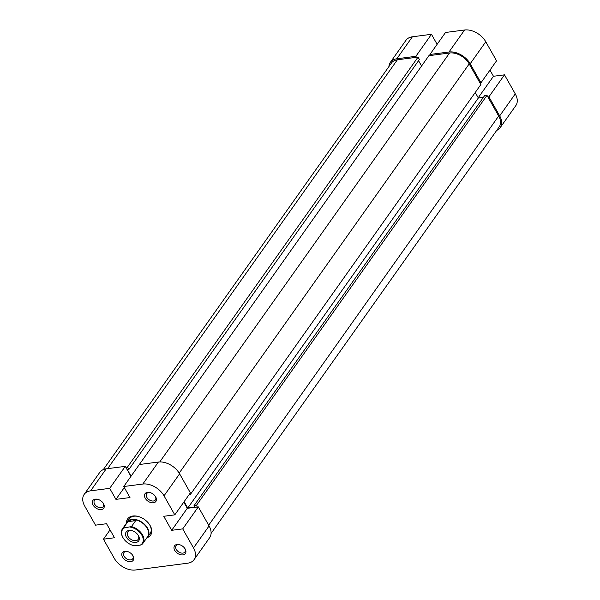<?xml version="1.0" encoding="UTF-8"?>
<svg xmlns="http://www.w3.org/2000/svg" width="600" height="600" viewBox="0 0 600 600"><rect width="100%" height="100%" fill="white"/><g stroke="black" fill="none" stroke-linecap="round" stroke-linejoin="round"><path stroke-width="0.9" d="M124.823 551.257A6.652 4.387 35.3 0 1 127.373 551.482A6.652 4.387 35.3 0 1 132.608 555.188A6.652 4.387 35.3 0 1 130.718 561.683A6.652 4.387 35.3 0 1 122.55 557.153A6.652 4.387 35.3 0 1 124.823 551.257M127.703 551.58A5.377 3.54 -144.7 0 0 125.94 551.475A5.377 3.54 -144.7 0 0 123.938 552.577A5.377 3.54 -144.7 0 0 125.04 557.49A5.377 3.54 -144.7 0 0 130.703 559.898A5.377 3.54 -144.7 0 0 132.712 558.795A5.377 3.54 -144.7 0 0 132.405 554.91M177 544.477A6.652 4.387 35.3 0 1 179.558 544.695A6.652 4.387 35.3 0 1 184.792 548.408A6.652 4.387 35.3 0 1 182.903 554.895A6.652 4.387 35.3 0 1 174.735 550.365A6.652 4.387 35.3 0 1 177 544.477M179.887 544.793A5.377 3.54 -144.7 0 0 178.125 544.695A5.377 3.54 -144.7 0 0 176.123 545.79A5.377 3.54 -144.7 0 0 177.218 550.702A5.377 3.54 -144.7 0 0 182.887 553.11A5.377 3.54 -144.7 0 0 184.898 552.007A5.377 3.54 -144.7 0 0 184.59 548.123M147.517 492.36A6.652 4.387 35.3 0 1 150.067 492.585A6.652 4.387 35.3 0 1 155.31 496.29A6.652 4.387 35.3 0 1 153.413 502.785A6.652 4.387 35.3 0 1 145.245 498.255A6.652 4.387 35.3 0 1 147.517 492.36M150.405 492.683A5.377 3.54 -144.7 0 0 148.642 492.577A5.377 3.54 -144.7 0 0 146.64 493.68A5.377 3.54 -144.7 0 0 147.735 498.592A5.377 3.54 -144.7 0 0 153.405 501A5.377 3.54 -144.7 0 0 155.407 499.897A5.377 3.54 -144.7 0 0 155.1 496.013M95.332 499.147A6.652 4.387 35.3 0 1 97.89 499.365A6.652 4.387 35.3 0 1 103.125 503.077A6.652 4.387 35.3 0 1 101.235 509.572A6.652 4.387 35.3 0 1 93.067 505.035A6.652 4.387 35.3 0 1 95.332 499.147M98.22 499.47A5.377 3.54 -144.7 0 0 96.458 499.365A5.377 3.54 -144.7 0 0 94.455 500.46A5.377 3.54 -144.7 0 0 95.55 505.38A5.377 3.54 -144.7 0 0 101.22 507.78A5.377 3.54 -144.7 0 0 103.23 506.678A5.377 3.54 -144.7 0 0 102.922 502.793M126.442 522.975A14.078 9.277 35.3 0 1 132.877 516A14.078 9.277 35.3 0 1 138.278 516.465A14.078 9.277 35.3 0 1 149.355 524.317A14.078 9.277 35.3 0 1 147.135 537.645M146.715 537.998A12.803 8.438 -144.7 0 0 147.892 536.783L150.12 533.64A12.803 8.438 -144.7 0 0 149.16 524.04M138.6 516.555A12.803 8.438 -144.7 0 0 134.002 516.217A12.803 8.438 -144.7 0 0 129.233 518.835L127.005 521.977A12.803 8.438 -144.7 0 0 126.24 523.493M158.4 462.045L139.335 464.528L123.743 486.525L142.815 484.043L158.4 462.045A17.28 11.385 35.3 0 1 179.602 473.82L190.373 492.855L174.788 514.852L163.748 516.285L171.69 530.317L182.722 528.885L198.315 506.888L209.085 525.93A17.28 11.385 35.3 0 1 209.64 537.683L194.048 559.68A17.28 11.385 -144.7 0 0 193.5 547.928L182.722 528.885M194.048 559.68A17.28 11.385 -144.7 0 1 187.605 563.213L135.42 570A17.28 11.385 -144.7 0 1 114.218 558.232L103.448 539.19L114.488 537.757L106.545 523.725L95.512 525.158L84.735 506.123A17.28 11.385 -144.7 0 1 84.188 494.37L99.773 472.373A17.28 11.385 35.3 0 1 106.215 468.832L125.28 466.357L109.695 488.347L115.935 499.373L129.983 497.55L123.743 486.525M198.315 506.888L187.275 508.32L183.788 502.155M130.942 476.362L125.28 466.357M109.695 488.347L90.63 490.83A17.28 11.385 -144.7 0 0 84.188 494.37M174.788 514.852L164.017 495.81A17.28 11.385 -144.7 0 0 142.815 484.043M110.04 529.89L103.448 539.19M187.275 508.32L171.69 530.317M124.32 487.537L115.935 499.373M123.615 538.658A12.547 8.265 35.3 0 1 123.54 538.545A12.547 8.265 35.3 0 1 122.828 537.412A12.547 8.265 35.3 0 1 122.422 528.877A12.547 8.265 35.3 0 1 123.667 527.618L124.613 527.783A12.03 7.928 -144.7 0 0 123.007 537.675A12.03 7.928 -144.7 0 0 123.69 538.763A12.03 7.928 -144.7 0 0 133.155 545.467A12.03 7.928 -144.7 0 0 134.82 545.82L133.868 545.662A12.547 8.265 35.3 0 1 133.41 545.543A12.547 8.265 35.3 0 1 133.282 545.505M147.892 536.783A12.803 8.438 -144.7 0 0 147.48 528.075A12.803 8.438 -144.7 0 0 137.002 519.87A12.803 8.438 -144.7 0 0 127.005 521.977M124.613 527.783L131.445 526.605A12.547 8.265 35.3 0 1 142.493 534.855A12.547 8.265 35.3 0 1 142.898 543.39L147.57 536.79A12.547 8.265 -144.7 0 0 147.172 528.255A12.547 8.265 -144.7 0 0 131.782 519.713A12.547 8.265 -144.7 0 0 127.102 522.285L122.422 528.877M142.898 543.39A12.547 8.265 35.3 0 1 141.653 544.65L140.265 545.115A12.03 7.928 -144.7 0 0 141.87 535.222A12.03 7.928 -144.7 0 0 130.058 527.077M138.458 535.665A7.68 5.062 35.3 0 1 135.84 542.46A7.68 5.062 35.3 0 1 126.413 537.232A7.68 5.062 35.3 0 1 131.977 530.692A7.68 5.062 35.3 0 1 138.023 534.975A7.68 5.062 35.3 0 1 138.458 535.665M132.308 530.79A6.397 4.215 -144.7 0 0 127.77 531.96A6.397 4.215 -144.7 0 0 127.972 536.317A6.397 4.215 -144.7 0 0 133.215 540.42A6.397 4.215 -144.7 0 0 138.218 539.362A6.397 4.215 -144.7 0 0 138.015 535.013A6.397 4.215 -144.7 0 0 137.82 534.69M134.82 545.82L140.265 545.115M123.667 527.618L127.898 521.648L131.782 519.713L135.683 520.635L131.445 526.605M127.898 521.648L135.683 520.635M396.81 58.778L415.875 56.302L431.46 34.305L412.395 36.787L396.81 58.778A17.28 11.385 -144.7 0 0 390.36 62.318A17.28 11.385 -144.7 0 0 388.92 66.57M470.19 63.765L480.967 82.808L496.553 60.81L485.783 41.767L470.19 63.765A17.28 11.385 -144.7 0 0 448.987 51.998L429.923 54.472L445.507 32.483L464.58 30A17.28 11.385 35.3 0 1 485.783 41.767M415.875 56.302L416.438 57.3M496.695 130.395A17.28 11.385 -144.7 0 0 500.228 127.627A17.28 11.385 -144.7 0 0 499.68 115.875L515.265 93.877L504.487 74.843L493.455 76.275L489.96 70.11M487.897 96.968L488.903 96.833L499.68 115.875M480.967 82.808L479.963 82.935M430.493 55.477L429.923 54.472M437.123 44.318L431.46 34.305M515.265 93.877A17.28 11.385 35.3 0 1 515.812 105.63L500.228 127.627M390.36 62.318L405.952 40.32A17.28 11.385 35.3 0 1 412.395 36.787M488.903 96.833L504.487 74.843M478.222 97.762L493.455 76.275M189.773 493.702L190.275 494.595L480.87 84.54L469.192 63.892A15.997 10.545 -144.7 0 0 449.558 52.995L428.888 55.688L138.495 465.713M211.08 533.43L499.185 126.892A15.997 10.545 -144.7 0 0 498.675 116.01L486.99 95.363L196.403 505.418L197.31 507.015M125.85 467.355L127.455 467.145L418.05 57.097L397.373 59.782A15.997 10.545 -144.7 0 0 391.41 63.06L103.305 469.605M475.237 92.483L478.35 97.995L483.405 97.335M184.148 501.653L187.762 508.043L194.79 507.135L193.995 505.725L484.582 95.677L486.99 95.363M418.05 57.097L419.408 59.498L128.82 469.553L127.41 469.732L131.062 476.19M418.567 60.682L421.575 66M127.455 467.145L128.82 469.553M193.995 505.725L196.403 505.418M190.275 494.595L189.03 494.752M478.35 97.995L187.762 508.043M193.5 547.928L209.085 525.93M106.215 468.832L90.63 490.83M179.602 473.82L164.017 495.81M448.987 51.998L464.58 30M449.558 52.995L159.75 461.94M498.675 116.01L208.68 525.217M397.373 59.782L107.625 468.653M469.192 63.892L179.19 473.115"/></g></svg>
